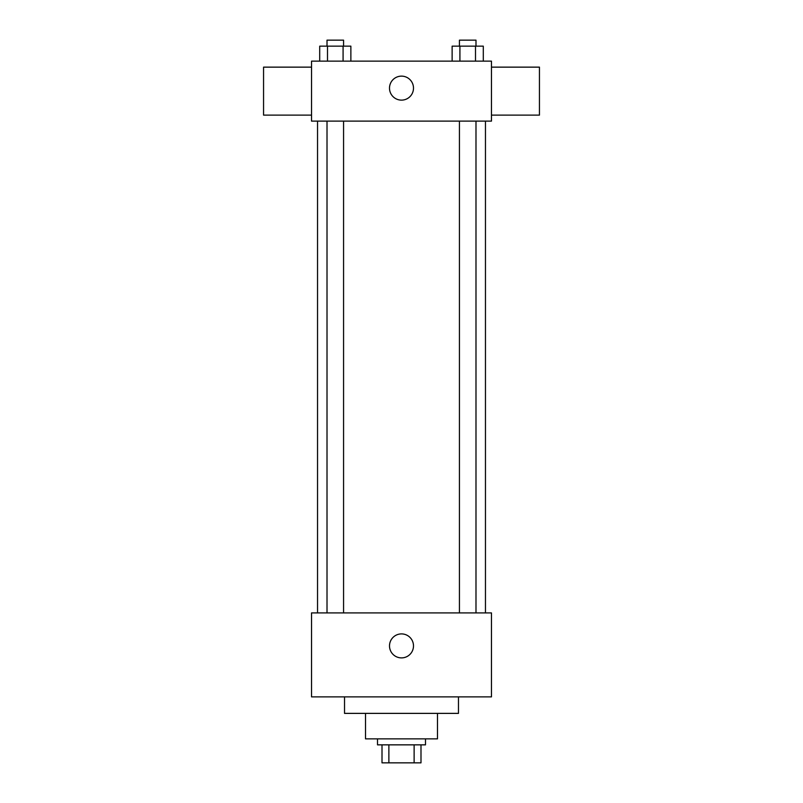 <?xml version="1.0" encoding="UTF-8"?>
<svg xmlns="http://www.w3.org/2000/svg" width="803" height="803" viewBox="0 0 803 803"><rect width="100%" height="100%" fill="white"/><g stroke="black" fill="none" stroke-linecap="round" stroke-linejoin="round"><path stroke-width="1.2" d="M414.127 744.853L414.127 762.85L382.007 762.85L382.007 744.853M414.127 762.85L420.993 762.85L420.993 744.853L420.993 762.85M425.49 738.86L425.49 744.853L377.51 744.853L377.51 738.86M388.873 744.853L388.873 762.85M437.484 713.375L437.484 738.86L365.516 738.86L365.516 713.375M458.473 696.874L458.473 713.375L344.527 713.375L344.527 696.874M491.466 696.874L311.534 696.874L311.534 612.91L491.466 612.91L491.466 696.874M389.505 645.903A11.995 11.995 0 0 1 407.502 635.514A11.995 11.995 0 0 1 407.502 656.282A11.995 11.995 0 0 1 389.505 645.903M491.466 121.112L311.534 121.112L311.534 61.138L491.466 61.138L491.466 121.112M413.495 88.129A11.995 11.995 0 0 1 395.498 98.518A11.995 11.995 0 0 1 395.498 77.74A11.995 11.995 0 0 1 413.495 88.129M491.466 115.12L539.445 115.12L539.445 67.141L491.466 67.141M311.534 67.141L263.555 67.141L263.555 115.12L311.534 115.12M483.296 61.138L483.296 46.152L452.129 46.152L452.129 61.138M475.506 46.152L475.506 61.138M459.918 46.152L459.918 61.138M459.436 46.152L459.436 40.15L475.988 40.15L475.988 46.152M350.871 61.138L350.871 46.152L319.704 46.152L319.704 61.138M343.082 46.152L343.082 61.138M327.494 46.152L327.494 61.138M327.012 46.152L327.012 40.15L343.564 40.15L343.564 46.152M317.536 121.112L317.536 612.91M485.464 121.112L485.464 612.91M475.988 612.91L475.988 121.112M459.436 612.91L459.436 121.112M327.012 121.112L327.012 612.91M343.564 121.112L343.564 612.91"/></g></svg>
